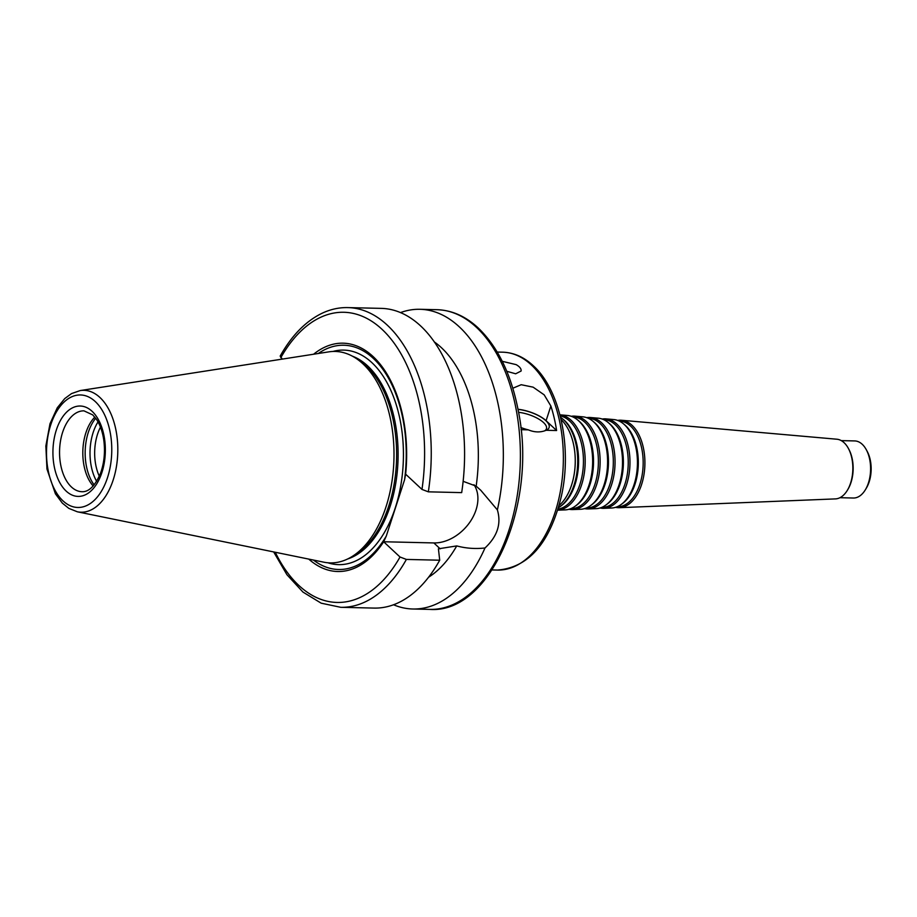 <?xml version="1.0" encoding="UTF-8"?>
<svg xmlns="http://www.w3.org/2000/svg" width="917" height="917" viewBox="0 0 917 917"><rect width="100%" height="100%" fill="white"/><g stroke="black" fill="none" stroke-linecap="round" stroke-linejoin="round"><path stroke-width="1.38" d="M560.562 417.315A48.257 27.968 91.4 0 1 562.259 418.588A48.257 27.968 91.4 0 1 563.577 419.722A48.257 27.968 91.4 0 1 577.664 464.231A48.257 27.968 91.4 0 1 560.184 506.551A48.257 27.968 91.4 0 1 558.43 507.743M562.259 418.588L563.474 419.573A47.203 27.361 91.4 0 1 564.746 420.685A47.203 27.361 91.4 0 1 578.535 464.231A47.203 27.361 91.4 0 1 561.445 505.622L560.184 506.551M560.207 415.905A46.882 27.178 91.4 0 1 569.698 421.086A46.882 27.178 91.4 0 1 582.753 471.728A46.882 27.178 91.4 0 1 558.006 509.13M571.188 420.353A47.753 27.682 91.4 0 1 584.289 473.275A47.753 27.682 91.4 0 1 557.674 510.196L565.159 509.898A47.26 27.395 91.4 0 0 575.475 506.001A47.26 27.395 91.4 0 0 592.588 464.564A47.26 27.395 91.4 0 0 578.787 420.972A47.26 27.395 91.4 0 0 577.515 419.848A47.26 27.395 91.4 0 0 567.382 415.481L559.932 414.816A47.753 27.682 91.4 0 1 571.188 420.353M577.515 419.848L578.719 420.834A46.205 26.788 91.4 0 1 579.968 421.935A46.205 26.788 91.4 0 1 593.471 464.552A46.205 26.788 91.4 0 1 576.736 505.072L575.475 506.001M572.804 416.914L573.847 417.006A45.884 26.593 91.4 0 1 584.931 422.336A45.884 26.593 91.4 0 1 597.494 473.413A45.884 26.593 91.4 0 1 571.692 508.683L570.638 508.717M571.245 416.295A46.756 27.109 91.4 0 1 575.119 416.158A46.756 27.109 91.4 0 1 586.41 421.602A46.756 27.109 91.4 0 1 599.214 473.642A46.756 27.109 91.4 0 1 572.919 509.577A46.756 27.109 91.4 0 1 569.044 509.256M575.119 416.158L582.857 416.834A46.263 26.811 91.4 0 1 592.772 421.121A46.263 26.811 91.4 0 1 594.021 422.221A46.263 26.811 91.4 0 1 607.535 464.885A46.263 26.811 91.4 0 1 590.777 505.45A46.263 26.811 91.4 0 1 580.667 509.267L572.919 509.577M592.772 421.121L593.975 422.107A45.208 26.203 91.4 0 1 595.202 423.184A45.208 26.203 91.4 0 1 608.407 464.885A45.208 26.203 91.4 0 1 592.027 504.522L590.777 505.45M588.21 418.267L589.31 418.358A44.887 26.02 91.4 0 1 600.154 423.585A44.887 26.02 91.4 0 1 612.441 473.55A44.887 26.02 91.4 0 1 587.201 508.041L586.089 508.087M586.708 417.671A45.758 26.524 91.4 0 1 590.582 417.522A45.758 26.524 91.4 0 1 601.632 422.84A45.758 26.524 91.4 0 1 614.161 473.78A45.758 26.524 91.4 0 1 588.427 508.946A45.758 26.524 91.4 0 1 584.565 508.614M590.582 417.522L598.32 418.198A45.265 26.238 91.4 0 1 608.017 422.393A45.265 26.238 91.4 0 1 609.243 423.471A45.265 26.238 91.4 0 1 622.46 465.217A45.265 26.238 91.4 0 1 606.068 504.9A45.265 26.238 91.4 0 1 596.176 508.637L588.427 508.946M608.017 422.393L609.22 423.379A44.211 25.63 91.4 0 1 610.424 424.422A44.211 25.63 91.4 0 1 623.331 465.206A44.211 25.63 91.4 0 1 607.318 503.972L606.068 504.9M603.615 419.619L604.773 419.722A43.89 25.435 91.4 0 1 615.364 424.835A43.89 25.435 91.4 0 1 627.388 473.688A43.89 25.435 91.4 0 1 602.698 507.41L601.541 507.468M602.171 419.046A44.761 25.951 91.4 0 1 606.045 418.886A44.761 25.951 91.4 0 1 616.854 424.09A44.761 25.951 91.4 0 1 629.108 473.917A44.761 25.951 91.4 0 1 603.936 508.316A44.761 25.951 91.4 0 1 600.073 507.972M606.045 418.886L613.771 419.562A44.268 25.653 91.4 0 1 623.262 423.665A44.268 25.653 91.4 0 1 624.466 424.709A44.268 25.653 91.4 0 1 637.384 465.538A44.268 25.653 91.4 0 1 621.359 504.35A44.268 25.653 91.4 0 1 611.685 508.007L603.936 508.316M623.262 423.665L624.466 424.651A43.214 25.046 91.4 0 1 625.646 425.671A43.214 25.046 91.4 0 1 638.266 465.527A43.214 25.046 91.4 0 1 622.609 503.433L621.359 504.35M619.009 420.983L620.236 421.086A42.893 24.862 91.4 0 1 630.587 426.073A42.893 24.862 91.4 0 1 642.336 473.825A42.893 24.862 91.4 0 1 618.207 506.78L616.992 506.837M617.634 420.41A43.764 25.367 91.4 0 1 621.508 420.25A43.764 25.367 91.4 0 1 632.077 425.339A43.764 25.367 91.4 0 1 644.055 474.055A43.764 25.367 91.4 0 1 619.445 507.686A43.764 25.367 91.4 0 1 615.582 507.33M621.508 420.25L836.877 439.22A29.871 17.308 91.4 0 1 844.087 442.693A29.871 17.308 91.4 0 1 848.34 448.344A29.871 17.308 91.4 0 1 847.342 490.32A29.871 17.308 91.4 0 1 835.467 498.894L619.445 507.686M848.34 448.344L848.844 449.284A28.553 16.552 91.4 0 1 847.893 489.403L847.342 490.32M841.279 440.618L854.713 440.928A28.553 16.552 91.4 0 1 862.232 444.287A28.553 16.552 91.4 0 1 866.29 449.697A28.553 16.552 91.4 0 1 865.339 489.816A28.553 16.552 91.4 0 1 853.372 498.023L839.938 497.702M866.29 449.697L867.207 451.393A26.169 15.176 91.4 0 1 866.336 488.165L865.339 489.816M502.252 361.321L516.156 364.634C519.744 366.708 521.395 368.829 521.108 371.018L515.663 373.792L506.792 371.293M544.583 430.852A21.412 8.001 18 0 0 546.452 428.766A21.412 8.001 18 0 0 518.586 412.306M512.821 388.235L521.188 384.716L533.121 387.157L544.182 394.849L550.865 406.002A108.974 63.17 91.4 0 1 556.608 430.532L546.142 430.279A23.555 8.803 18 0 0 543.735 418.92A23.555 8.803 18 0 0 518.036 409.383M520.81 427.494A23.555 8.803 18 0 0 528.307 429.855C534.611 432.446 540.56 432.583 546.142 430.279L546.096 430.291M518.025 409.28A23.796 8.883 -162 0 1 546.085 420.708L556.608 430.532M528.307 429.855L521.051 429.683M313.603 354.226A114.212 66.207 91.4 0 1 381.254 365.596A114.212 66.207 91.4 0 1 405.635 474.181L421.98 489.426L428.342 491.833A149.895 86.886 91.4 0 0 347.818 307.596C338.82 307.401 330.017 309.396 321.408 313.58C305.269 321.638 291.526 335.817 280.166 356.117L282.31 359.097M400.454 312.617A149.895 86.886 91.4 0 1 419.929 309.293A149.895 86.886 91.4 0 1 459.36 326.91A149.895 86.886 91.4 0 1 497.369 509.898C501.496 523.722 497.369 536.422 484.99 547.988A149.895 86.886 91.4 0 1 412.856 609.003A149.895 86.886 91.4 0 1 393.565 604.773M434.177 341.823A126.099 73.096 91.4 0 1 476.152 486.159L480.783 490.286L497.369 509.898M463.131 481.31L476.152 486.159M347.818 307.596L381.163 308.376A149.895 86.886 91.4 0 1 461.675 492.624L428.342 491.833M318.314 353.492A112.161 65.015 91.4 0 1 384.097 371.11A112.161 65.015 91.4 0 1 404.546 479.866L405.635 474.181M484.99 547.988C475.293 549.054 465.87 548.366 456.735 545.913L438.418 548.813L439.713 560.207L406.38 559.427L400.018 557.009L383.673 541.775L386.275 536.078L404.546 479.866M474.009 484.715A38.308 27.739 -47 0 1 469.94 522.071A38.308 27.739 -47 0 1 433.856 542.933L383.673 541.752A114.212 66.207 91.4 0 1 308.765 559.106M99.311 476.244A38.067 22.065 91.4 0 1 100.469 427.116M96.629 481.345A41.403 24.002 91.4 0 1 98.027 421.889M94.13 484.864A41.403 24.002 91.4 0 1 95.712 418.255M93.179 485.987A40.451 23.452 91.4 0 1 94.806 417.097M80.215 390.562L328.779 351.864A105.764 61.301 91.4 0 1 355.337 357.905A105.764 61.301 91.4 0 1 362.972 363.877A105.764 61.301 91.4 0 1 393.634 465.916A105.764 61.301 91.4 0 1 350.638 557.398A105.764 61.301 91.4 0 1 323.816 562.178L77.36 511.801L68.832 508.385L62.322 503.112L55.421 493.827L46.962 469.046L45.85 446.029L49.988 423.757L57.267 407.801L64.729 398.597L71.526 393.588L80.215 390.562A60.969 35.339 91.4 0 1 99.93 397.485A60.969 35.339 91.4 0 1 115.897 469.504A60.969 35.339 91.4 0 1 77.36 511.801M355.337 357.905L358.811 360.129A103.495 59.995 91.4 0 1 366.273 365.963A103.495 59.995 91.4 0 1 396.27 465.825A103.495 59.995 91.4 0 1 354.203 555.347L350.638 557.398M386.275 536.078A112.161 65.015 91.4 0 1 313.442 560.058M439.713 560.207A149.895 86.886 91.4 0 1 374.09 608.086L340.746 607.306A149.895 86.886 91.4 0 0 406.38 559.427M456.735 545.913A126.099 73.096 91.4 0 1 428.629 577.194M531.39 364.989A108.974 63.17 91.4 0 1 560.906 488.268A108.974 63.17 91.4 0 1 497.576 570.065C528.742 567.508 550.005 542.921 561.353 496.28C572.323 448.035 560.253 389.897 533.27 365.711C524.008 357.08 513.818 352.575 502.722 352.185A108.974 63.17 91.4 0 1 531.39 364.989M561.089 419.562A48.418 28.072 91.4 0 1 575.234 462.902A48.418 28.072 91.4 0 1 559.061 505.519M546.085 420.708L550.865 406.002M419.929 309.293L436.985 309.694A149.895 86.886 91.4 0 1 476.416 327.312A149.895 86.886 91.4 0 1 517.028 496.888A149.895 86.886 91.4 0 1 429.913 609.404L412.856 609.003M280.808 357.699A145.138 84.135 91.4 0 1 382.011 329.318A145.138 84.135 91.4 0 1 421.98 489.426M433.856 542.933L440.206 548.859M82.06 491.718A40.451 23.452 91.4 0 1 59.571 450.728A40.451 23.452 91.4 0 1 83.963 410.85L92.72 414.885L96.296 419.092C100.01 424.514 102.509 431.54 103.793 440.183C105.306 451.863 104.229 462.844 100.572 473.126C95.15 485.792 88.983 491.993 82.06 491.718M92.09 411.309A45.208 26.203 91.4 0 1 92.399 489.552A45.208 26.203 91.4 0 1 52.922 452.711A45.208 26.203 91.4 0 1 92.09 411.309M95.265 401.554A56.258 32.611 91.4 0 1 95.643 498.928A56.258 32.611 91.4 0 1 46.503 453.09A56.258 32.611 91.4 0 1 95.265 401.554M352.403 356.174A103.495 59.995 91.4 0 1 367.751 365.998A103.495 59.995 91.4 0 1 397.153 472.943A103.495 59.995 91.4 0 1 347.612 558.992M332.928 351.463A107.312 62.207 91.4 0 1 371.947 362.708A107.312 62.207 91.4 0 1 399.308 493.025A107.312 62.207 91.4 0 1 327.942 562.786M400.018 557.009A145.138 84.135 91.4 0 1 275.272 552.263M492.085 569.938L497.576 570.065M497.22 352.059L502.722 352.185M273.679 551.931L286.918 574.695L302.954 592.073L321.179 603.18L340.746 607.306M436.985 309.694C451.921 310.198 465.698 316.319 478.296 328.034C498.252 347.337 511.675 375.385 518.563 412.203C537.259 504.339 490.595 613.805 429.913 609.404"/></g></svg>
